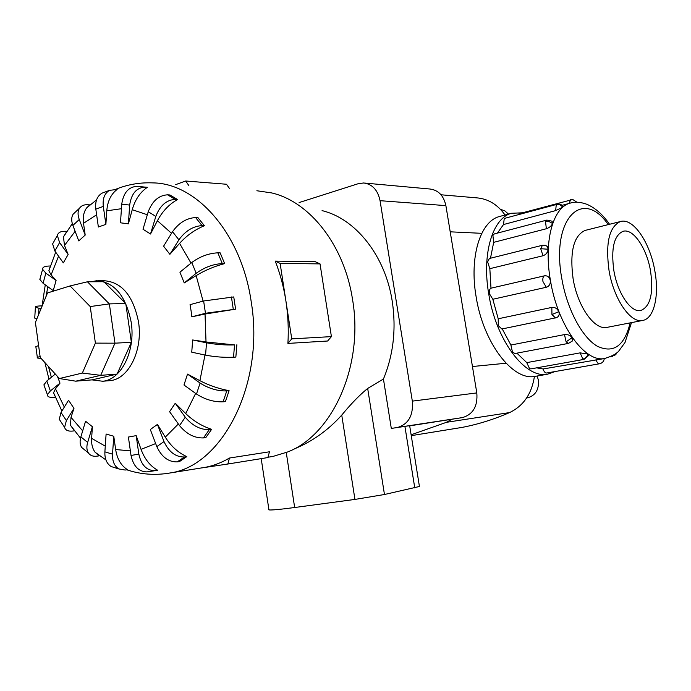 <?xml version="1.0" encoding="UTF-8"?>
<svg xmlns="http://www.w3.org/2000/svg" width="691" height="691" viewBox="0 0 691 691"><rect width="100%" height="100%" fill="white"/><g stroke="black" fill="none" stroke-linecap="round" stroke-linejoin="round"><path stroke-width="1.04" d="M537.157 376.025L538.375 380.119C539.127 389.612 535.542 395.502 527.613 397.809L526.888 397.912M654.835 270.915C650.136 242.567 633.129 217.432 620.432 221.543C609.151 226.752 605.359 243.094 609.039 270.561C613.72 299.117 630.503 323.44 642.57 320.469C654.075 318.801 659.447 295.662 654.835 270.915M613.858 270.604C610.887 248.561 613.953 235.467 623.04 231.312C633.155 228.116 646.75 248.164 650.516 270.881C653.669 293.304 650.421 306.51 640.773 310.509C631.064 312.98 617.607 293.45 613.858 270.604M536.112 376.206L534.929 376.405C512.722 381.078 483.208 342.779 476.108 296.664C469.198 257.043 480.254 221.578 499.161 216.603L500.578 216.214M522.361 212.811L511.366 213.277C492.605 218.209 481.722 253.865 488.71 293.787C495.905 340.248 525.359 378.893 547.393 374.237L555.115 371.533M556.877 204.216L556.791 204.234C559.373 203.655 561.472 204.389 563.087 206.436L562.69 207.222L555.642 210.608L503.497 224.549L497.442 233.092M546.892 220.084L552.092 221.206L552.567 223.478C551.478 225.94 549.414 227.693 546.365 228.747L493.676 242.351L490.48 258.227M548.11 249.235L540.725 248.708L542.435 245.279L545.527 245.296L547.479 246.661L548.11 249.235C547.704 252.5 546.002 254.677 543.005 255.748L489.841 268.669L490.981 288.19L544.378 275.847C547.436 275.484 549.405 277.005 550.278 280.408C550.589 283.958 549.276 286.238 546.322 287.266L492.838 299.263L489.444 293.77C489.073 290.859 489.591 288.993 490.981 288.19M551.824 307.417C554.959 307.106 557.292 308.531 558.794 311.676C559.684 314.474 558.967 316.461 556.644 317.627L501.882 328.994L498.263 325.686L498.22 318.776L551.824 307.417L551.954 314.526L555.512 317.972M580.112 352.868L588.015 354.042L588.689 355.399L584.085 359.372L530.783 368.899L529.539 368.605L526.767 362.62L580.112 352.868L582.884 359.061L584.085 359.372M503.497 224.549L504.24 218.598L504.853 218.296M489.841 268.669L487.596 261.854L489.401 258.494L542.435 245.279M493.676 242.351L492.899 235.398L494.341 233.912M546.736 372.993L546.572 373.019C545.121 372.993 543.964 371.646 543.109 368.977L604.279 358.569C603.908 361.384 602.302 363.12 599.477 363.786L599.658 363.742M564.487 334.591C567.682 334.28 570.239 335.299 572.165 337.64L572.269 341.078L568.563 343.367L514.985 353.516L512.472 352.073L510.899 345.034L564.487 334.591L566.11 341.846L568.563 343.367M608.089 327.163L607 327.413C594.571 330.445 577.598 306.7 573.089 278.68C569.583 251.714 573.642 235.605 585.268 230.345L586.452 230.086M191.061 310.7L190.042 304.653L203.629 300.982L233.757 296.931L235.596 309.171L205.037 314.034L191.839 316.824L191.061 310.7M196.158 275.605L184.238 282.93L179.928 272.194L191.796 262.494C200.027 256.499 208.717 253.277 217.855 252.828L220.187 252.88L224.627 263.608C214.314 266.355 204.821 270.354 196.158 275.605L203.085 301.129M179.591 243.37L169.874 254.323L163.594 246.186L172.534 231.692C178.943 222.77 186.639 218.071 195.622 217.579L197.971 217.691L204.406 225.715C194.931 229.645 186.665 235.527 179.591 243.37L191.018 263.133M157.418 220.723L150.508 234.007L143.002 229.257L148.245 211.714C152.365 200.969 158.809 195.337 167.585 194.819L169.943 194.983L177.57 199.526C169.183 204.182 162.463 211.247 157.418 220.723L171.532 233.316M132.24 209.701L128.388 223.832L120.476 222.813L121.746 204.173C123.413 192.806 128.517 186.855 137.06 186.337L147.373 187.313C140.143 192.184 135.099 199.647 132.24 209.701L147.338 214.754M105.878 224.376L103.304 206.402C102.493 198.654 104.566 193.299 109.541 190.345L117.124 189.464C110.992 194.093 107.546 201.211 106.785 210.815L105.878 224.376L98.372 227.002L95.816 209.131C95.013 201.427 97.094 196.097 102.069 193.143L104.116 192.374M85.192 235.061L79.258 219.513C77.582 214.91 77.677 211.126 79.543 208.172C81.253 205.745 83.861 204.605 87.36 204.752L89.726 204.881L86.695 207.844C83.758 211.809 82.704 216.965 83.525 223.314L85.192 235.061L78.757 240.917L72.883 225.43C71.225 220.835 71.337 217.069 73.203 214.106L75.639 211.826M66.284 232.262L63.46 236.866L64.488 245.46L68.141 254.443L63.322 262.865L54.857 251.006L52.628 243.888L54.002 241.444M49.873 267.512L48.862 270.794L51.125 274.88L56.092 280.442L53.242 290.617L43.058 283.258L39.828 279.397L40.303 277.696M108.418 380.776L110.007 380.646C128.552 379.29 143.089 350.302 138.52 321.937C133.199 295.67 121.676 281.928 103.97 280.727L98.191 280.745M268.125 457.209L272.919 456.44L287.43 452.044C332.406 435.131 363.976 365.841 352.557 299.574C344.386 245.27 309.801 201.746 271.77 192.944L256.871 190.751M275.251 261.112L280.123 263.418L285.919 301.051C283.733 287.007 280.183 273.696 275.251 261.112L315.208 261.673L320.028 263.893L331.412 336.621L327.612 341.009L287.914 343.418C288.734 329.227 288.069 315.105 285.919 301.051L291.749 338.866L287.914 343.418M92.007 379.877L102.683 381.242C121.227 379.886 135.773 350.734 131.186 322.205C125.848 295.774 114.326 281.963 96.61 280.753L90.789 281.773M41.883 306.623L41.59 307.348M295.61 448.364C313.118 440.936 328.493 429.845 341.743 415.101C351.054 403.794 359.691 394.906 367.672 388.446L383.436 379.031C393.438 354.777 396.366 328.83 392.229 301.19C385.241 255.497 355.424 218.529 322.066 210.634M409.694 425.855L462.564 417.571C473.119 414.341 477.87 406.118 476.807 392.92L445.885 205.624C443.7 195.657 438.396 190.12 429.975 189.014L364.606 183.063M95.401 343.116L82.341 373.062L59.4 378.538L40.233 357.446L35.405 322.429L47.489 292.949L70.085 285.936L90.227 306.554L95.401 343.116L114.965 343.177L100.696 375.343L82.341 373.062M70.085 285.936L87.437 281.79L103.883 281.721L125.779 303.539L131.368 342.321L117.073 374.081L100.696 375.343L75.734 381.173L59.4 378.538M87.437 281.79L109.351 303.893L90.227 306.554M125.779 303.539L109.351 303.893L114.965 343.177L131.368 342.321M117.073 374.081L92.102 379.869L75.734 381.173M383.436 379.031L391.305 428.429L409.659 425.665L419.428 486.481L384.464 494.506L354.941 499.42L294.66 507.514C280.114 509.431 271.546 510.234 268.946 509.906L268.592 509.561M299.108 202.558L358.335 183.668L363.691 182.977C372.328 184.126 377.787 190.025 380.059 200.684L412.328 401.125C413.451 415.256 408.58 424.024 397.74 427.418L391.305 428.429M291.749 338.866L331.412 336.621M280.123 263.418L320.028 263.893M200.684 468.057L198.87 468.351M202.342 467.833L205.529 467.28C213.735 465.665 221.716 462.581 229.455 458.038L227.849 464.015L202.342 467.833M227.849 464.015L267.883 457.563L269.49 451.784L229.455 458.038M175.747 184.609L185.706 181.007L188.85 185.594M229.602 188.678L226.493 184.247L185.706 181.007M206.022 341.967L234.525 344.904C225.309 345.215 215.972 344.515 206.514 342.805L192.668 339.963L206.022 341.967L205.037 314.034M236.849 344.774L235.856 357.066L233.541 357.221C224.325 357.618 214.996 356.927 205.555 355.148L191.744 352.185L192.668 339.963M199.906 380.689C208.907 385.388 218.632 388.722 229.092 390.683L225.43 401.575L223.107 401.817L226.769 390.916C217.648 391.158 208.751 388.549 200.088 383.073L187.511 374.107L199.906 380.689L204.985 355.027M185.706 413.555C193.299 420.897 201.945 426.157 211.627 429.327L205.797 437.61L203.474 437.921L209.304 429.629C200.347 429.837 192.34 425.699 185.274 417.209L175.255 403.276L185.706 413.555L195.639 393.421M165.27 437.135C170.971 446.187 178.148 452.691 186.803 456.63L179.556 461.519L177.224 461.882L184.48 456.984C175.739 457.174 168.915 452.044 164 441.601L157.444 424.421L165.27 437.135L178.373 423.98M141.042 449.34C144.618 459.066 150.163 466.045 157.686 470.26L154.784 470.701C146.527 470.502 141.206 464.983 138.839 454.134L136.187 435.632L141.042 449.34L155.656 443.579M115.656 449.53C117.124 458.928 121.072 465.648 127.489 469.681L125.157 470.044L118.843 468.947C114.369 466.14 112.27 461.217 112.529 454.168L113.765 436.246L115.656 449.53L130.366 450.877M91.618 438.344C91.29 444.028 92.447 448.649 95.09 452.225L99.133 455.853L96.8 456.172C93.069 456.63 90.271 455.576 88.422 452.994C86.669 450.282 86.41 446.749 87.653 442.421L92.395 426.71L91.618 438.344L105.274 446.153M74.507 430.847L72.71 431.054C68.15 431.495 65.446 430.268 64.6 427.375L66.379 420.56L73.972 408.355L71.009 417.373L70.473 425.25L73.972 430.139M55.384 397.299L54.701 397.368C49.717 397.74 47.29 396.859 47.429 394.725L50.365 390.916L60.005 383.142L55.479 388.843L53.553 392.73L54.839 395.978M229.092 390.683L226.769 390.916M223.107 401.817C213.985 402.145 205.115 399.545 196.494 394.043L183.979 385.008L187.511 374.107M211.627 429.327L209.304 429.629M203.474 437.921C194.517 438.189 186.535 434.078 179.522 425.596L169.58 411.672L175.255 403.276M186.803 456.63L184.48 456.984M177.224 461.882C168.483 462.098 161.677 457.019 156.814 446.619L150.318 429.517L157.444 424.421M155.363 470.631L146.95 471.901C138.684 471.711 133.38 466.226 131.022 455.438L128.396 437.049L136.187 435.632M114.956 467.729L111.216 466.563C106.742 463.756 104.626 458.859 104.885 451.854L106.103 434.026L113.765 436.246M84.863 450.066L81.676 447.448C79.914 444.719 79.646 441.204 80.873 436.885L85.554 421.234L92.395 426.71M60.946 421.838L59.271 419.282L61.007 412.449L68.539 400.244L73.972 408.355M57.474 376.422L60.005 383.142M55.323 374.047L46.807 381.009L43.896 384.861L44.5 386.545M40.976 358.258C37.936 358.292 36.718 358.016 37.34 357.454L40.095 356.383M38.592 345.535L35.846 346.649L35.923 347.21M34.775 317.489L34.74 318.119L36.822 318.974M40.985 308.808L35.396 307.253C34.662 306.459 36.865 306.001 42.013 305.854L42.065 305.854M56.092 280.442L45.856 273.152L42.6 269.335C42.384 267.167 44.742 266.061 49.683 266.026L50.365 266.035M68.141 254.443L59.607 242.584L57.344 235.493C58.087 232.608 60.678 231.2 65.127 231.269L66.88 231.33M128.388 223.832L129.675 205.08C131.359 193.644 136.472 187.667 145.015 187.14L147.373 187.304M150.508 234.007L155.821 216.395C159.975 205.598 166.445 199.932 175.212 199.379L177.57 199.526M169.874 254.323L178.9 239.829C185.361 230.898 193.083 226.156 202.057 225.612L204.398 225.715M184.238 282.93L196.175 273.299C204.45 267.339 213.156 264.1 222.286 263.582L224.627 263.608M191.839 316.824L205.46 313.273L235.596 309.171M449.772 429.405L462.21 427.384C478.034 424.343 493.823 419.411 509.561 412.587C523.398 405.963 531.681 393.93 534.428 376.474M451.974 419.238L446.421 422.322L411.128 434.794M517.939 214.754L519.105 213.692M492.838 299.263L498.22 318.776M502.236 328.925L510.899 345.034M516.894 353.153L526.767 362.62M536.665 367.845L543.109 368.977M500.448 209.313L504.827 210.85L508.446 214.072M505.026 215.005C497.537 204.432 487.993 198.706 476.393 197.825L441.031 194.784M605.402 358.361L604.565 358.508C584.759 362.853 557.585 325.228 550.425 280.373C543.541 241.807 552.886 207.594 569.816 203.249L562.068 205.331M608.227 224.61C582.651 187.226 550.667 218.753 561.826 278.706C567 309.032 581.995 337.217 597.102 346.122C613.392 353.844 624.405 346.096 630.149 322.878M558.794 311.676L551.954 314.526M588.015 354.042C587.16 356.755 585.45 358.422 582.884 359.061M616.588 353.032L615.543 354.803L610.412 356.824M611.509 356.314L612.364 356.478M562.69 207.222C560.988 204.916 558.855 204.009 556.29 204.519L555.642 210.608M504.758 218.321L556.29 204.519M544.378 275.847C543.031 276.659 542.556 278.568 542.962 281.565L546.322 287.266M552.567 223.478L549.25 221.656L545.519 221.586L546.365 228.747M494.255 233.938L546.806 220.109L545.519 221.586M596.031 359.596C596.886 362.343 598.026 363.742 599.442 363.786L546.624 373.019M572.165 337.64L566.11 341.846M121.435 208.708L106.785 210.815M96.619 214.763L83.525 223.314M75.12 231.338L64.488 245.46M58.554 256.18L51.125 274.88M47.895 286.756L45.934 296.75M163.966 473.871L170.634 472.894C222.787 465.354 264.886 383.255 251.222 301.82C241.548 233.86 196.857 183.322 153.108 182.899C139.971 182.32 127.472 184.48 115.596 189.36M404.9 426.364L414.773 487.941M367.672 388.446L384.464 494.506M286.264 452.519L294.66 507.514M341.743 415.101L354.941 499.42M462.132 417.649L397.29 427.496M205.555 355.148L206.514 342.805M233.541 357.221L234.525 344.904M71.009 417.373L82.678 430.847M55.479 388.843L64.323 407.077M48.422 366.455L51.384 377.269M196.494 394.043L200.088 383.073M179.522 425.596L185.274 417.209M156.814 446.619L164 441.601M131.022 455.438L138.839 454.134M104.885 451.854L112.529 454.168M80.873 436.885L87.653 442.421M61.007 412.449L66.379 420.56M46.807 381.009L50.365 390.916M38.938 308.385L38.549 314.75M45.856 273.152L43.058 283.258M59.607 242.584L54.857 251.006M79.258 219.513L72.883 225.43M103.304 206.402L95.816 209.131M129.675 205.08L121.746 204.173M145.015 187.14L137.06 186.337M155.821 216.395L148.245 211.714M175.212 199.379L167.585 194.819M178.9 239.829L172.534 231.692M202.057 225.612L195.622 217.579M196.175 273.299L191.796 262.494M222.286 263.582L217.855 252.828M205.46 313.273L203.629 300.982M233.273 309.231L231.425 296.966M445.885 205.624L380.059 200.684M476.807 392.92L412.328 401.125M446.421 422.322L509.561 412.587M570.619 199.725L569.082 203.448M540.725 248.708L543.005 255.748M450.212 231.822L481.782 233.325M472.454 366.524L506.019 363.233M526.646 397.938L527.613 397.809M584.595 230.552L620.432 221.543M499.161 216.603L511.366 213.277M604.202 358.577L604.565 358.508C611.811 356.288 616.562 353.792 618.808 351.011L624.992 342.546L631.488 322.619M576.959 202.247L572.865 199.578M96.55 199.898L86.695 207.844M42.03 306.268L45.269 284.856M48.862 270.794L55.677 252.163M63.46 236.866L72.296 223.642M261.207 458.643L268.946 509.906M126.764 469.794C140.852 474.518 155.475 475.555 170.634 472.894L205.529 467.28M105.93 459.947L95.09 452.225M80.527 438.206L70.473 425.25M61.879 411.041L53.553 392.73M48.983 379.229L44.898 362.576M146.95 471.901L154.784 470.701M111.216 466.563L118.843 468.947M81.676 447.448L88.422 452.994M59.271 419.282L64.6 427.375M43.896 384.861L47.429 394.725M35.846 346.649L37.34 357.454M35.396 307.253L34.74 318.119M42.6 269.335L39.828 279.397M57.344 235.493L52.628 243.888M79.543 208.172L73.203 214.106M109.541 190.345L102.069 193.143M110.007 380.646L102.683 381.242M462.564 417.571L397.74 427.418M272.919 456.44L267.97 457.235M411.266 435.65L462.21 427.384M572.519 199.544L519.019 213.718M616.035 354.224L616.743 352.894M609.548 224.273C602.811 214.538 595.219 207.861 586.754 204.242C580.207 201.919 574.558 201.582 569.816 203.249M534.929 376.405L547.393 374.237M606.24 327.525L642.57 320.469"/></g></svg>
